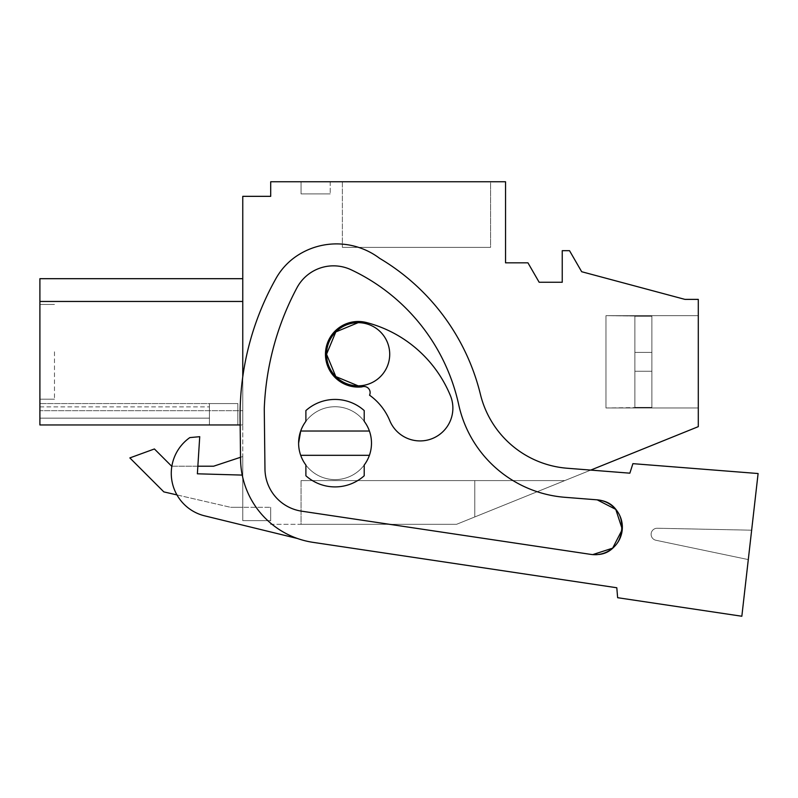 <?xml version="1.0" encoding="UTF-8"?>
<svg xmlns="http://www.w3.org/2000/svg" width="798" height="798" viewBox="0 0 798 798"><rect width="100%" height="100%" fill="white"/><g stroke="black" fill="none" stroke-linecap="round" stroke-linejoin="round"><path stroke-width="0.6" stroke-dasharray="3.99 2.99" d="M242.762 376.816L242.762 520.665L270.702 520.665L270.702 524.316L456.556 524.316L474.78 516.954L474.78 480.586L301.065 480.586L474.78 480.586L474.78 516.954L474.78 480.586L564.794 480.586L474.78 516.954L474.78 480.586L564.794 480.586L474.78 516.954L474.78 480.586L301.065 480.586L474.78 480.586L474.78 516.954L474.78 480.586L564.794 480.586L474.78 516.954L474.78 480.586L564.794 480.586L474.78 516.954L474.78 480.586L301.065 480.586L474.78 480.586L474.78 516.954L474.78 480.586L564.794 480.586L474.78 516.954L474.78 480.586L564.794 480.586L474.78 516.954L474.78 480.586L301.065 480.586L474.78 480.586L474.78 516.954L474.78 480.586L564.794 480.586L474.78 516.954L474.78 480.586L564.794 480.586L474.78 516.954L474.78 480.586L301.065 480.586L474.78 480.586L474.78 516.954L474.78 480.586L564.794 480.586L474.78 516.954L474.78 480.586L564.794 480.586L474.78 516.954L474.78 480.586L301.065 480.586L474.78 480.586L474.78 516.954L474.78 480.586L564.794 480.586L474.78 516.954L474.78 480.586L564.794 480.586L474.78 516.954L474.78 480.586L301.065 480.586L474.78 480.586L474.78 516.954L474.78 480.586L564.794 480.586L474.78 516.954L474.78 480.586L564.794 480.586L474.78 516.954L474.78 480.586L301.065 480.586L474.78 480.586L474.78 516.954L474.78 480.586L564.794 480.586L474.78 516.954L474.78 480.586L564.794 480.586L474.78 516.954L474.78 480.586L301.065 480.586L474.78 480.586L474.78 516.954L474.78 480.586L564.794 480.586L474.78 516.954L474.78 480.586L564.794 480.586L474.78 516.954L474.78 480.586L301.065 480.586L474.78 480.586L474.78 516.954L474.78 480.586L564.794 480.586L474.78 516.954L474.78 480.586L564.794 480.586L456.556 524.316L698.29 426.651L698.29 299.38L684.923 299.38L581.672 271.719L569.523 250.682L562.241 250.682L562.241 282.263L539.159 282.263L527.937 262.821L505.543 262.821L505.543 181.754L270.702 181.754L270.702 196.338L242.762 196.338L242.762 520.665L270.702 520.665L270.702 524.316L456.556 524.316L590.749 470.092L567.218 468.246A97.176 97.176 90 0 1 480.446 394.441A218.652 218.652 90 0 0 379.658 258.353A218.652 218.652 0 0 1 480.446 394.441A97.176 97.176 0 0 0 567.218 468.246L629.861 473.174L632.904 463.658L629.861 473.174L567.218 468.246A97.176 97.176 90 0 1 480.446 394.441A218.652 218.652 90 0 0 379.658 258.353A71.581 71.581 90 0 0 297.435 255.51A71.581 71.581 0 0 1 379.658 258.353A71.581 71.581 90 0 0 297.435 255.51A65.596 65.596 90 0 0 276.118 278.233A65.596 65.596 0 0 1 297.435 255.51A65.596 65.596 90 0 0 276.118 278.233A279.39 279.39 90 0 0 240.088 418.721A279.39 279.39 0 0 1 276.118 278.233A279.39 279.39 90 0 0 240.088 418.721L240.158 424.965L242.762 424.965L242.762 278.682L242.762 301.464L242.762 278.682L242.762 301.464L242.762 278.682L242.762 301.464L242.762 278.682L242.762 301.464L242.762 278.682L242.762 301.464L242.762 278.682L242.762 301.464L242.762 278.682L242.762 301.464L242.762 278.682L242.762 301.464L242.762 278.692L242.762 301.464L39.9 301.464L242.762 301.464L39.9 301.464L242.762 301.464L39.9 301.464L242.762 301.464L39.9 301.464L39.9 278.692L242.762 278.692L39.9 278.682L39.9 301.464L242.762 301.464L39.9 301.464L39.9 278.682L39.9 301.464L242.762 301.464L39.9 301.464L39.9 278.682L39.9 301.464L242.762 301.464L39.9 301.464L39.9 278.682L39.9 301.464L242.762 301.464L39.9 301.464L39.9 278.682L39.9 301.464L242.762 301.464L39.9 301.464L39.9 278.682L39.9 301.464L242.762 301.464L242.762 424.965L39.9 424.965L209.435 424.965L39.9 424.965L39.9 410.691L242.762 410.691L39.9 410.691L39.9 424.965L242.762 424.965L39.9 424.965L237.854 424.965L39.9 424.965L39.9 410.691L242.762 410.691L39.9 410.691L39.9 424.965L242.762 424.965L39.9 424.965L237.854 424.965L39.9 424.965L39.9 410.691L242.762 410.691L39.9 410.691L39.9 424.965L242.762 424.965L39.9 424.965L237.854 424.965L39.9 424.965L39.9 410.691L242.762 410.691L39.9 410.691L39.9 424.965L242.762 424.965L39.9 424.965L237.854 424.965L39.9 424.965L39.9 410.691L242.762 410.691L39.9 410.691L39.9 424.965L242.762 424.965L39.9 424.965L237.854 424.965L39.9 424.965L39.9 410.691L242.762 410.691L39.9 410.691L39.9 424.965L242.762 424.965L39.9 424.965L237.854 424.965L39.9 424.965L39.9 410.691L242.762 410.691L39.9 410.691L39.9 424.965L242.762 424.965L39.9 424.965L237.854 424.965L39.9 424.965L39.9 410.691L242.762 410.691L39.9 410.691L39.9 424.965L39.9 410.691L242.762 410.691L39.9 410.691L39.9 424.965L242.762 424.965L39.9 424.965L237.854 424.965L209.435 424.965L237.854 424.965L209.435 424.965L237.854 424.965L209.435 424.965L209.435 403.569L209.435 424.965L209.435 403.569L209.435 424.965L209.435 403.569L237.854 403.569L237.854 424.965L237.854 403.569L237.854 424.965L237.854 403.569L237.854 424.965L237.854 403.569L237.854 424.965L237.854 403.569L237.854 424.965L237.854 403.569L237.854 424.965L237.854 403.569L237.854 424.965L237.854 403.569L237.854 424.965L237.854 403.569L237.854 424.965L237.854 403.569L237.854 424.965L237.854 403.569L209.435 403.569L209.435 424.965L209.435 403.569L209.435 424.965L39.9 424.965L39.9 278.682L39.9 301.464L242.762 301.464L39.9 301.464L39.9 278.682L39.9 301.464L39.9 278.692L39.9 301.464L242.762 301.464M369.404 431.02L300.696 431.02A36.439 36.439 90 0 1 369.404 431.02A36.439 36.439 0 0 1 371.489 443.169A36.439 36.439 90 0 1 335.05 479.608A36.439 36.439 90 0 1 298.612 443.169A36.439 36.439 0 0 1 335.05 406.731A36.439 36.439 0 0 1 371.489 443.169A36.439 36.439 0 0 1 335.05 479.608A36.439 36.439 0 0 1 298.612 443.169L300.696 431.02A36.439 36.439 0 0 1 371.489 443.169A36.439 36.439 0 0 1 300.696 455.319A36.439 36.439 0 0 1 298.612 443.169A36.439 36.439 0 0 0 335.05 479.608A36.439 36.439 0 0 0 371.489 443.169A36.439 36.439 0 0 0 335.05 406.731A36.439 36.439 0 0 0 298.612 443.169A36.439 36.439 90 0 1 335.05 406.731A36.439 36.439 90 0 1 371.489 443.169A36.439 36.439 0 0 1 369.404 455.319L300.696 455.319A36.439 36.439 90 0 0 369.404 455.319M358.132 385.833A31.581 31.581 0 0 1 326.542 354.252A31.581 31.581 0 0 1 358.132 322.671A31.581 31.581 0 0 1 389.713 354.252A31.581 31.581 0 0 1 358.132 385.833L335.808 376.576L326.542 354.252L335.808 331.928L358.132 322.671A31.581 31.581 0 0 1 389.713 354.252A31.581 31.581 0 0 1 358.132 385.833A31.581 31.581 0 0 0 389.713 354.252A31.581 31.581 0 0 0 358.132 322.671M270.702 520.665L270.702 507.309L270.702 520.665L270.702 507.309L270.702 520.665L270.702 507.309L270.702 520.665L270.702 507.309L270.702 520.665L270.702 507.309L270.702 520.665L270.702 507.309L270.702 520.665L270.702 507.309L270.702 520.665L270.702 507.309L270.702 520.665L270.702 507.309L270.702 520.665L270.702 507.309L270.702 520.665L242.762 520.665L242.762 456.536L242.762 507.309L270.702 507.309L242.762 507.309L270.702 507.309L242.762 507.309L270.702 507.309L242.762 507.309L270.702 507.309L242.762 507.309L270.702 507.309L242.762 507.309L270.702 507.309L242.762 507.309L270.702 507.309L242.762 507.309L270.702 507.309L242.762 507.309L270.702 507.309L242.762 507.309L270.702 507.309L242.762 507.309L242.762 520.665L242.762 507.309L242.762 520.665L242.762 507.309L242.762 520.665L242.762 507.309L242.762 520.665L242.762 507.309L242.762 520.665L242.762 507.309L242.762 520.665L242.762 507.309L242.762 520.665L242.762 507.309L242.762 520.665L242.762 507.309L242.762 520.665L242.762 507.309L242.762 520.665L270.702 520.665M741.841 616.246L617.632 597.702L616.804 587.757L617.632 597.702L741.841 616.246L751.646 530.191L657.303 528.246A6.075 6.075 90 0 0 655.936 540.266L748.295 559.588L751.646 530.191L657.303 528.246A6.075 6.075 90 0 0 655.936 540.266L748.295 559.588L741.841 616.246L617.632 597.702L616.804 587.757L313.016 542.351A85.027 85.027 90 0 1 240.557 459.229L240.527 457.284L242.762 456.536L213.605 466.212L242.762 456.536L242.762 507.309L242.762 456.536L213.605 466.212L171.66 466.212L154.413 448.965L129.855 457.912L163.829 491.887L230.612 507.309L242.762 507.309L230.612 507.309L242.762 507.309L230.612 507.309L163.829 491.887L129.855 457.912L154.413 448.965L129.855 457.912M490.571 181.754L342.372 181.754L490.571 181.754L342.372 181.754L490.571 181.754L342.372 181.754L490.571 181.754L342.372 181.754L490.571 181.754L342.372 181.754L490.571 181.754L342.372 181.754L490.571 181.754L342.372 181.754L490.571 181.754L342.372 181.754L490.571 181.754L342.372 181.754L490.571 181.754L342.372 181.754L490.571 181.754L490.571 247.35L342.372 247.35L490.571 247.35L342.372 247.35L490.571 247.35L342.372 247.35L490.571 247.35L342.372 247.35L490.571 247.35L342.372 247.35L490.571 247.35L342.372 247.35L490.571 247.35L342.372 247.35L490.571 247.35L342.372 247.35L490.571 247.35L342.372 247.35L490.571 247.35L342.372 247.35L490.571 247.35L490.571 181.754M301.065 181.754L330.222 181.754L301.065 181.754L330.222 181.754L301.065 181.754L330.222 181.754L301.065 181.754L330.222 181.754L301.065 181.754L330.222 181.754L301.065 181.754L330.222 181.754L301.065 181.754L330.222 181.754L301.065 181.754L330.222 181.754L301.065 181.754L330.222 181.754L301.065 181.754L330.222 181.754L301.065 181.754L301.065 193.904L330.222 193.904L301.065 193.904L330.222 193.904L301.065 193.904L330.222 193.904L301.065 193.904L330.222 193.904L301.065 193.904L330.222 193.904L301.065 193.904L330.222 193.904L301.065 193.904L330.222 193.904L301.065 193.904L330.222 193.904L301.065 193.904L330.222 193.904L301.065 193.904L330.222 193.904L301.065 193.904L301.065 181.754M698.29 407.978L698.29 315.659L698.29 407.978L698.29 315.659L698.29 407.978L698.29 315.659L698.29 407.978L698.29 315.659L698.29 407.978L698.29 315.659L698.29 407.978L698.29 315.659L698.29 407.978L698.29 315.659L698.29 407.978L698.29 315.659L698.29 407.978L698.29 315.659L698.29 407.978L698.29 315.659L698.29 407.978L605.971 407.978L605.971 315.659L698.29 315.659L605.971 315.659L605.971 407.978L698.29 407.978L605.971 407.978L605.971 315.659L605.971 407.978L605.971 315.659L605.971 407.978L605.971 315.659L698.29 315.659L605.971 315.659L605.971 407.978L698.29 407.978L605.971 407.978L605.971 315.659L605.971 407.978L698.29 407.978L605.971 407.978L605.971 315.659L698.29 315.659L605.971 315.659L605.971 407.978L605.971 315.659L605.971 407.978L698.29 407.978L605.971 407.978L605.971 315.659L698.29 315.659L605.971 315.659L605.971 407.978L605.971 315.659L605.971 407.978L698.29 407.978M301.065 524.316L456.556 524.316L301.065 524.316L456.556 524.316L301.065 524.316L456.556 524.316L301.065 524.316L456.556 524.316L301.065 524.316L456.556 524.316L301.065 524.316L456.556 524.316L301.065 524.316L456.556 524.316L301.065 524.316L456.556 524.316L301.065 524.316L456.556 524.316L301.065 524.316L456.556 524.316L301.065 524.316L301.065 480.586L301.065 524.316M197.854 466.212L171.859 466.212L197.854 466.212L197.375 473.803L199.729 436.686L189.834 437.593A43.73 43.73 90 0 0 204.627 515.837L297.425 538.49A85.027 85.027 90 0 1 242.233 475.089L197.375 473.803L199.729 436.686L189.834 437.593A43.73 43.73 90 0 0 204.627 515.837L297.425 538.49A85.027 85.027 90 0 1 242.233 475.089L197.375 473.803L242.233 475.089A85.027 85.027 90 0 0 297.425 538.49A85.027 85.027 90 0 1 242.233 475.089M171.66 466.212L154.413 448.965L171.66 466.212L213.605 466.212M39.9 278.682L242.762 278.682L39.9 278.682L242.762 278.682L39.9 278.682L242.762 278.682L39.9 278.682L39.9 301.464M240.158 424.965L39.9 424.965L209.435 424.965L39.9 424.965L39.9 403.569L39.9 424.965M342.372 181.754L342.372 247.35L342.372 181.754M330.222 181.754L330.222 193.904L330.222 181.754M605.971 315.659L698.29 315.659L605.971 315.659L605.971 407.978L605.971 315.659L605.971 407.978L605.971 315.659L651.886 316.237L651.886 407.399L651.886 316.237L651.886 352.377L634.879 352.377L634.879 316.237L651.886 316.237L651.886 407.399L651.886 316.237L651.886 407.399L651.886 371.26L634.879 371.26L634.879 407.399L651.886 407.399L651.886 316.237L651.886 352.377L634.879 352.377L634.879 371.26L634.879 352.377L651.886 352.377L634.879 352.377L634.879 316.237L634.879 371.26L651.886 371.26L634.879 371.26L651.886 371.26L651.886 352.377L634.879 352.377L651.886 352.377L651.886 407.399L651.886 371.26L634.879 371.26L634.879 407.978L634.879 407.399L651.886 407.399L651.886 316.237L651.886 407.399L651.886 371.26L634.879 371.26L634.879 315.659L634.879 316.237L651.886 316.237L651.886 407.399L651.886 316.237L651.886 352.377L634.879 352.377L634.879 371.26L651.886 371.26L651.886 352.377L634.879 352.377L651.886 352.377L634.879 352.377L634.879 316.237L651.886 316.237L651.886 407.399L651.886 316.237L651.886 371.26L634.879 371.26L651.886 371.26L634.879 371.26L634.879 407.399L634.879 352.377L634.879 371.26L651.886 371.26L651.886 316.237L651.886 407.399L651.886 316.237L651.886 352.377L634.879 352.377L651.886 352.377L634.879 352.377L634.879 316.237L634.879 371.26L651.886 371.26L634.879 371.26L634.879 407.399L651.886 407.399L651.886 371.26L634.879 371.26L634.879 352.377L651.886 352.377L634.879 352.377L634.879 315.659L634.879 316.237L651.886 316.237L651.886 407.399L651.886 316.237L651.886 407.399L651.886 316.237L651.886 352.377L634.879 352.377L634.879 371.26L651.886 371.26L634.879 371.26L651.886 371.26L634.879 371.26L634.879 407.978L634.879 407.399L651.886 407.399L651.886 352.377L634.879 352.377L651.886 352.377L634.879 352.377L634.879 316.237L651.886 316.237L651.886 407.399L651.886 316.237L651.886 407.399L651.886 371.26L634.879 371.26L634.879 352.377L634.879 371.26L651.886 371.26L634.879 371.26L651.886 371.26L651.886 316.237L634.879 316.237L634.879 352.377L651.886 352.377L634.879 352.377L634.879 315.659L634.879 316.237L651.886 316.237L634.879 316.237L634.879 407.399L634.879 352.377L651.886 352.377L634.879 352.377L634.879 315.659L634.879 316.237L651.886 316.237L634.879 316.237L634.879 371.26L651.886 371.26L651.886 407.399L634.879 407.399L634.879 407.978L634.879 407.399L651.886 407.399L634.879 407.399L634.879 371.26L651.886 371.26L634.879 371.26L634.879 407.978L634.879 407.399L651.886 407.399L634.879 407.399L634.879 352.377L651.886 352.377L634.879 352.377L634.879 315.659L634.879 316.237L651.886 316.237L651.886 371.26L634.879 371.26L651.886 371.26L651.886 352.377L634.879 352.377L634.879 371.26L651.886 371.26L651.886 407.399L634.879 407.399L634.879 407.978L634.879 371.26L634.879 407.399L651.886 407.399L634.879 407.399L634.879 407.978L634.879 352.377L651.886 352.377L634.879 352.377L634.879 315.659L634.879 316.237L651.886 316.237L634.879 316.237L634.879 352.377L651.886 352.377L651.886 371.26L634.879 371.26L651.886 371.26L634.879 371.26L651.886 371.26L651.886 316.237L634.879 316.237L634.879 315.659L634.879 316.237L651.886 316.237L651.886 352.377L634.879 352.377L651.886 352.377L634.879 352.377L634.879 315.659L634.879 316.237L651.886 316.237L634.879 316.237L634.879 352.377L651.886 352.377L651.886 407.399L634.879 407.399L634.879 407.978L634.879 407.399L651.886 407.399L634.879 407.399L634.879 371.26L634.879 407.978L634.879 407.399L651.886 407.399L634.879 407.399L634.879 352.377L651.886 352.377L634.879 352.377L651.886 352.377L651.886 371.26L634.879 371.26L651.886 371.26L634.879 371.26L651.886 371.26L651.886 316.237L605.971 315.659L605.971 407.978L651.886 407.399L634.879 407.399L634.879 371.26L634.879 407.978L605.971 407.978L605.971 315.659L605.971 407.978L605.971 315.659L634.879 315.659L605.971 315.659L605.971 407.978L634.879 407.978L605.971 407.978L605.971 315.659L605.971 407.978L605.971 315.659L634.879 315.659L605.971 315.659L605.971 407.978L634.879 407.978L605.971 407.978L605.971 315.659L605.971 407.978L605.971 315.659L634.879 315.659L605.971 315.659L605.971 407.978L634.879 407.978L605.971 407.978L605.971 315.659L605.971 407.978L605.971 315.659L634.879 315.659L605.971 315.659L605.971 407.978L634.879 407.978L605.971 407.978L605.971 315.659M305.893 421.304L305.893 410.571A43.73 43.73 90 0 1 364.207 410.571A43.73 43.73 -90 0 0 305.893 410.571A43.73 43.73 -90 0 1 364.207 410.571L364.207 421.304A36.439 36.439 0 0 0 305.893 421.304L305.893 410.571L305.893 421.304M364.207 465.035L364.207 475.768A43.73 43.73 90 0 1 305.893 475.768A43.73 43.73 -90 0 0 364.207 475.768L364.207 465.035A36.439 36.439 0 0 1 305.893 465.035L305.893 475.768A43.73 43.73 -90 0 0 364.207 475.768L364.207 465.035M39.9 351.818L39.9 399.2L39.9 351.818M39.9 418.142L209.435 418.142L209.435 424.965L209.435 403.569L209.435 418.142L209.435 403.569L237.854 403.569L209.435 403.569L209.435 424.965L209.435 403.569L209.435 424.965L209.435 403.569L237.854 403.569L209.435 403.569L209.435 406.87L209.435 403.569L237.854 403.569L209.435 403.569L209.435 424.965L209.435 403.569L209.435 418.142L209.435 403.569L237.854 403.569L209.435 403.569L209.435 424.965L209.435 403.569L209.435 424.965L209.435 403.569L237.854 403.569L209.435 403.569L209.435 424.965L209.435 403.569L209.435 406.87L209.435 403.569L237.854 403.569L209.435 403.569L209.435 424.965L209.435 403.569L209.435 418.142L209.435 403.569L237.854 403.569L209.435 403.569L209.435 424.965L209.435 403.569L209.435 418.142L39.9 418.142M209.435 403.569L237.854 403.569L209.435 403.569L209.435 424.965L209.435 403.569L209.435 406.87L209.435 403.569L237.854 403.569L39.9 403.569L209.435 403.569M39.9 406.87L209.435 406.87L39.9 406.87M54.473 351.818L54.473 399.2L54.473 351.818M313.016 542.351A85.027 85.027 90 0 1 240.557 459.229L240.088 418.721L240.557 459.229A85.027 85.027 90 0 0 313.016 542.351L616.804 587.757M758.1 473.533L632.904 463.658L758.1 473.533L751.646 530.191L758.1 473.533L632.904 463.658L629.861 473.174M564.924 497.304L597.034 499.827C632.495 500.935 627.926 559.069 592.724 554.61L301.654 511.179A43.062 43.062 90 0 1 264.966 469.084L264.268 408.736A279.39 279.39 90 0 1 296.966 287.759A41.416 41.416 90 0 1 351.14 269.784A195.171 195.171 90 0 1 458.71 404.696A118.224 118.224 90 0 0 564.924 497.304L597.034 499.827A27.471 27.471 90 0 1 622.27 529.373A27.471 27.471 90 0 1 590.819 554.391L301.654 511.179A43.062 43.062 90 0 1 264.966 469.084L264.268 408.736A279.39 279.39 90 0 1 296.966 287.759A41.416 41.416 90 0 1 351.14 269.784A195.171 195.171 90 0 1 458.71 404.696A118.224 118.224 90 0 0 564.924 497.304A118.224 118.224 90 0 1 458.71 404.696A195.171 195.171 90 0 0 351.14 269.784A195.171 195.171 0 0 1 458.71 404.696A118.224 118.224 0 0 0 564.924 497.304L597.034 499.827A27.471 27.471 90 0 1 622.27 529.373A27.471 27.471 90 0 1 590.819 554.391L301.654 511.179A43.062 43.062 90 0 1 264.966 469.084L264.268 408.736A279.39 279.39 90 0 1 296.966 287.759A41.416 41.416 90 0 1 351.14 269.784A195.171 195.171 90 0 1 458.71 404.696A118.224 118.224 90 0 0 564.924 497.304L597.034 499.827A27.471 27.471 0 0 1 622.27 529.373A27.471 27.471 0 0 1 592.724 554.61L301.654 511.179A43.062 43.062 0 0 1 264.966 469.084L264.268 408.736A279.39 279.39 0 0 1 296.966 287.759A41.416 41.416 0 0 1 351.14 269.784A195.171 195.171 90 0 1 458.71 404.696A118.224 118.224 90 0 0 564.924 497.304L597.034 499.827C632.495 500.935 627.926 559.069 592.724 554.61L301.654 511.179A43.062 43.062 90 0 1 264.966 469.084L264.268 408.736A279.39 279.39 90 0 1 296.966 287.759A41.416 41.416 90 0 1 351.14 269.784A195.171 195.171 90 0 1 458.71 404.696A118.224 118.224 90 0 0 564.924 497.304L597.203 499.847M354.561 321.694A32.798 32.798 90 0 1 366.491 322.542A124.668 124.668 90 0 1 450.391 395.599A32.798 32.798 90 0 1 432.596 438.441A32.798 32.798 90 0 1 389.763 420.646A59.072 59.072 90 0 0 369.544 395.17A59.072 59.072 90 0 1 389.763 420.646A32.798 32.798 90 0 0 432.596 438.441A32.798 32.798 90 0 0 450.391 395.599A32.798 32.798 90 0 1 432.596 438.441A32.798 32.798 90 0 1 389.763 420.646A59.072 59.072 90 0 0 369.544 395.17A6.075 6.075 90 0 0 361.943 386.88A32.798 32.798 90 0 1 325.664 357.973A32.798 32.798 90 0 1 366.491 322.542A124.668 124.668 90 0 1 450.391 395.599A124.668 124.668 90 0 0 366.491 322.542A32.798 32.798 90 0 0 325.664 357.973A32.798 32.798 90 0 0 361.943 386.88A6.075 6.075 90 0 1 369.544 395.17A6.075 6.075 90 0 0 361.943 386.88A32.798 32.798 90 0 1 325.664 357.973A32.798 32.798 90 0 1 354.561 321.694M371.489 443.169A36.439 36.439 90 0 1 335.05 479.608A36.439 36.439 90 0 1 298.612 443.169A36.439 36.439 90 0 1 335.05 406.731A36.439 36.439 90 0 1 371.489 443.169A36.439 36.439 90 0 1 335.05 479.608A36.439 36.439 90 0 1 298.612 443.169A36.439 36.439 90 0 1 335.05 406.731A36.439 36.439 90 0 1 371.489 443.169M751.646 530.191L657.303 528.246A6.075 6.075 90 0 0 655.936 540.266L748.295 559.588L655.936 540.266A6.075 6.075 90 0 1 657.303 528.246L751.646 530.191M199.729 436.686L189.834 437.593A43.73 43.73 90 0 0 204.627 515.837L297.425 538.49M296.966 287.759A41.416 41.416 90 0 1 351.14 269.784A41.416 41.416 90 0 0 296.966 287.759A279.39 279.39 90 0 0 264.268 408.736A279.39 279.39 90 0 1 296.966 287.759M264.966 469.084L264.268 408.736L264.966 469.084A43.062 43.062 90 0 0 301.654 511.179A43.062 43.062 90 0 1 264.966 469.084M590.819 554.391L301.654 511.179L590.819 554.391M597.034 499.827C632.495 500.935 627.926 559.069 592.724 554.61M651.886 352.377L634.879 352.377L634.879 371.26L651.886 371.26L651.886 407.399L634.879 407.399L634.879 371.26L651.886 371.26L634.879 371.26L651.886 371.26L651.886 352.377L634.879 352.377L634.879 316.237L651.886 316.237L651.886 352.377L634.879 352.377L651.886 352.377M54.473 304.447L39.9 304.447L54.473 304.447M54.473 399.2L39.9 399.2L54.473 399.2"/><path stroke-width="1.2" d="M616.804 587.757L313.016 542.351L616.804 587.757L617.632 597.702L741.841 616.246L758.1 473.533L632.904 463.658L629.861 473.174L590.749 470.092L698.29 426.651L698.29 299.38L684.923 299.38L581.672 271.719L569.523 250.682L562.241 250.682L562.241 282.263L539.159 282.263L527.937 262.821L505.543 262.821L505.543 181.754L270.702 181.754L270.702 196.338L242.762 196.338L242.762 376.816M326.542 354.402A31.581 31.581 0 0 0 358.132 385.833L335.808 376.576L326.542 354.252L335.808 331.928L358.132 322.671A31.581 31.581 0 0 0 326.542 354.093M39.9 278.692L242.762 278.692L39.9 278.682L39.9 301.464L242.762 301.464L39.9 301.464L39.9 424.965L240.158 424.965L240.527 457.284L213.605 466.212L197.854 466.212L199.729 436.686L189.834 437.593A43.73 43.73 90 0 0 204.627 515.837L297.425 538.49M171.66 466.212L154.413 448.965L129.855 457.912L163.829 491.887L176.957 494.92L163.829 491.887L129.855 457.912M39.9 424.965L240.158 424.965M213.605 466.212L197.854 466.212M298.612 443.169L300.696 431.02A36.439 36.439 0 0 1 305.893 421.304L305.893 410.571A43.73 43.73 90 0 1 364.207 410.571L364.207 421.304A36.439 36.439 0 0 1 369.404 431.02L300.696 431.02A36.439 36.439 90 0 0 298.612 443.169A36.439 36.439 0 0 0 300.696 455.319A36.439 36.439 90 0 1 298.612 443.169M369.404 455.319A36.439 36.439 0 0 1 364.207 465.035L364.207 475.768A43.73 43.73 90 0 1 305.893 475.768L305.893 465.035A36.439 36.439 0 0 1 300.696 455.319L369.404 455.319A36.439 36.439 90 0 0 369.404 431.02M358.132 322.671A31.581 31.581 0 0 1 389.713 354.252A31.581 31.581 0 0 1 358.132 385.833M592.724 554.61A27.471 27.471 0 0 1 590.819 554.391L301.654 511.179A43.062 43.062 0 0 1 264.966 469.084L264.268 408.736A279.39 279.39 0 0 1 296.966 287.759A41.416 41.416 0 0 1 351.14 269.784A195.171 195.171 0 0 1 458.71 404.696A118.224 118.224 0 0 0 564.924 497.304L597.034 499.827A27.471 27.471 0 0 1 622.27 529.373A27.471 27.471 0 0 1 590.819 554.391L592.724 554.61L612.655 548.156L622.26 529.553M597.203 499.847L615.767 509.383L622.28 529.204M313.016 542.351A85.027 85.027 90 0 1 240.557 459.229L240.088 418.721A279.39 279.39 0 0 1 276.118 278.233A65.596 65.596 0 0 1 297.435 255.51A71.581 71.581 0 0 1 379.658 258.353A218.652 218.652 0 0 1 480.446 394.441A97.176 97.176 0 0 0 567.218 468.246L629.861 473.174M741.841 616.246L758.1 473.533M564.924 497.304L597.034 499.827M242.233 475.089L197.375 473.803L199.729 436.686M361.943 386.88A6.075 6.075 90 0 1 369.544 395.17A59.072 59.072 90 0 1 389.763 420.646A32.798 32.798 90 0 0 432.596 438.441A32.798 32.798 90 0 0 450.391 395.599A124.668 124.668 90 0 0 366.491 322.542A32.798 32.798 90 0 0 325.664 357.973A32.798 32.798 90 0 0 361.943 386.88"/></g></svg>
